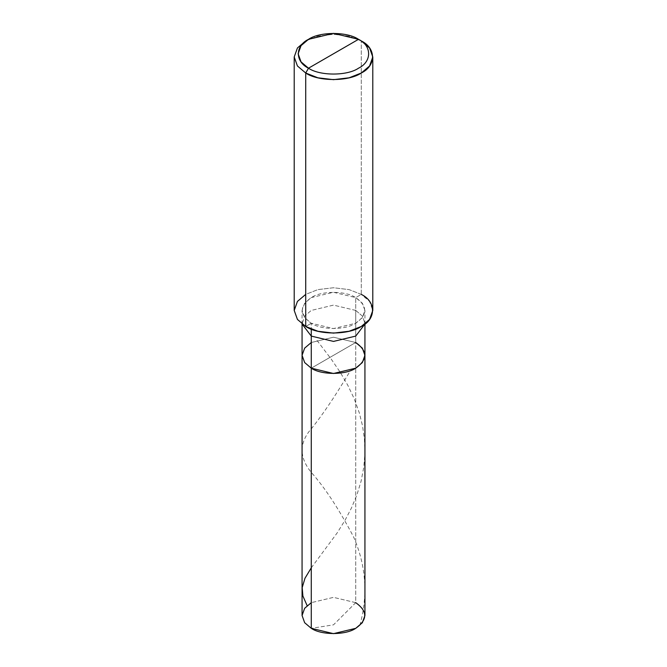 <?xml version="1.0" encoding="UTF-8"?>
<svg xmlns="http://www.w3.org/2000/svg" width="667" height="667" viewBox="0 0 667 667"><rect width="100%" height="100%" fill="white"/><g stroke="black" fill="none" stroke-linecap="round" stroke-linejoin="round"><path stroke-width="0.5" stroke-dasharray="3.33 2.5" d="M302.068 615.499L304.652 608.296L311.272 602.668L333.5 597.357L355.728 602.668L355.728 342.513L333.5 337.202L311.272 342.513L333.5 337.202L355.728 342.513L311.272 368.176L355.728 342.513L355.728 602.668L333.5 624.846L311.272 628.331L333.5 624.846L355.728 602.668L362.348 608.296L364.932 615.499M355.728 602.668L333.5 597.357L311.272 602.668M355.728 342.513L355.728 297.599L361.281 294.389L361.281 40.937L361.281 294.389L355.728 297.599C367.717 306.153 367.717 314.707 355.728 323.262C345.723 330.19 321.277 330.19 311.272 323.262L311.272 329.139L311.272 323.262L333.5 328.581L355.728 323.262L362.348 317.642L364.932 310.43L362.348 303.218L355.728 297.599L355.728 310.43L362.348 316.058L364.932 323.262L362.348 316.058L355.728 310.43L355.728 342.513L333.5 337.202L311.272 342.513L304.652 348.141L302.068 355.344L304.652 348.141L311.272 342.513L333.5 337.202L355.728 342.513L311.272 368.176L355.728 342.513L362.348 348.141L364.932 355.344M311.272 323.262L305.719 326.471L311.272 323.262C299.283 314.707 299.283 306.153 311.272 297.599C321.277 290.679 345.723 290.679 355.728 297.599L333.5 292.279L311.272 297.599L304.652 303.218L302.068 310.43L304.652 317.642L311.272 323.262M294.205 310.43L297.44 301.417L305.719 294.389L317.892 289.611L333.5 287.744L349.108 289.611L361.281 294.389L369.56 301.417L372.795 310.43M355.728 310.43L333.5 305.119L311.272 310.43L304.652 316.058L302.093 324.062L304.652 316.058L311.272 310.43L333.5 305.119L355.728 310.43M361.281 294.389L349.108 289.611L333.5 287.744L317.892 289.611L305.719 294.389M305.711 40.937L317.892 36.16L333.5 34.292L349.108 36.16L361.281 40.937L349.108 36.16L333.5 34.292L317.892 36.16L305.719 40.937M311.272 567.842L337.177 532.908L345.064 520.227L351.442 507.996L356.87 494.981L361.055 481.324L363.782 467.2L364.891 453.718L364.449 439.295L362.556 425.921L359.305 412.873L354.177 398.674L347.815 385.293L340.153 372.178L331.14 358.996L317.05 340.487M359.872 625.379C368.184 594.914 366.066 565.383 353.51 536.777C338.986 509.154 324.937 487.727 311.381 472.511C299.983 458.588 299.108 445.047 308.779 431.882C320.644 417.725 334.367 397.565 349.95 371.411M364.932 324.045L364.932 310.43M302.068 324.045L302.068 310.43"/><path stroke-width="1" d="M355.728 342.513C367.717 351.067 367.717 359.621 355.728 368.176C345.723 375.104 321.277 375.104 311.272 368.176L311.272 336.093L311.272 368.176L304.652 362.556L302.068 355.344L304.652 362.556L311.272 368.176L333.5 373.495L355.728 368.176L362.348 362.556L364.932 355.344L364.932 615.499L362.348 622.711L355.728 628.331L333.5 633.65L311.272 628.331L311.272 368.176L304.652 362.556L302.068 355.344L304.652 348.141L311.272 342.513L304.652 348.141L302.068 355.344L304.652 362.556L311.272 368.176L333.5 373.495L355.728 368.176L362.348 362.556L364.932 355.344L362.348 348.141L355.728 342.513C367.717 351.067 367.717 359.621 355.728 368.176C345.723 375.104 321.277 375.104 311.272 368.176L311.272 628.331C321.277 635.259 345.723 635.259 355.728 628.331C367.717 619.776 367.717 611.222 355.728 602.668M311.272 602.668L304.652 608.296L302.068 615.499L304.652 622.711L311.272 628.331L304.652 622.711L302.068 615.499L302.068 323.262M308.496 68.201C295.006 61.706 295.006 45.831 308.496 39.328C319.751 31.541 347.249 31.541 358.504 39.328L308.496 68.201C319.751 75.996 347.249 75.996 358.504 68.201C371.994 61.706 371.994 45.831 358.504 39.328L361.289 40.937L358.504 39.328C371.994 45.831 371.994 61.706 358.504 68.201C347.249 75.996 319.751 75.996 308.496 68.201L358.504 39.328L333.5 33.35L308.496 39.328L301.042 45.656L298.132 53.769L301.042 61.873L308.496 68.201L305.719 73.02L317.892 77.797L333.5 79.665L349.108 77.797L361.281 73.02L369.56 65.983L372.795 56.978L369.56 47.966L361.281 40.937C376.271 48.157 376.271 65.8 361.281 73.02C348.783 81.674 318.217 81.674 305.719 73.02L308.496 68.201M311.272 336.093L333.5 341.412L355.728 336.093L364.907 324.062L355.728 336.093L333.5 341.412L311.272 336.093L311.272 329.139L311.272 336.093L302.093 324.062L311.272 336.093M372.795 56.978L372.795 310.43L369.56 319.443L361.281 326.471L349.108 331.249L333.5 333.116L317.892 331.249L305.719 326.471C318.217 335.126 348.783 335.126 361.281 326.471C376.271 319.251 376.271 301.609 361.281 294.389M305.719 294.389L297.44 301.417L294.205 310.43L297.44 319.443L305.719 326.471L305.719 73.02L305.719 326.471L297.44 319.443L294.205 310.43L294.205 56.978L297.44 65.983L305.719 73.02L297.44 65.983L294.205 56.978L297.44 47.966L305.711 40.937L308.496 39.328M305.719 40.937L297.44 47.966L294.205 56.978M361.281 40.937L358.504 39.328M307.128 605.628L302.885 595.998L302.184 587.61L304.977 578.272L311.272 567.842M364.932 355.344L364.932 323.262"/></g></svg>

